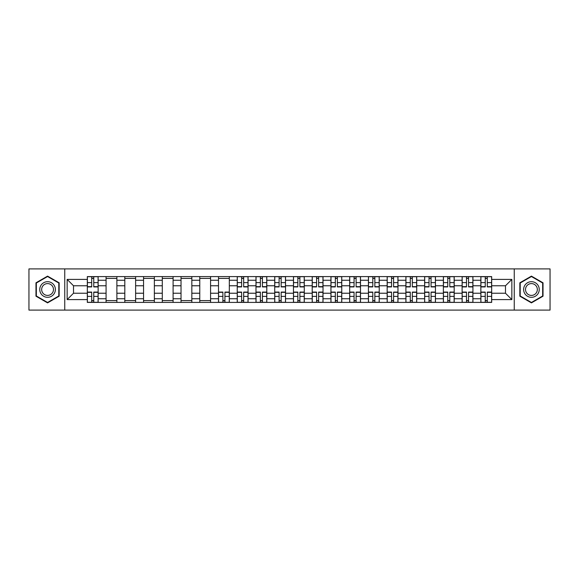 <?xml version="1.0" encoding="UTF-8"?>
<svg xmlns="http://www.w3.org/2000/svg" width="579" height="579" viewBox="0 0 579 579"><rect width="100%" height="100%" fill="white"/><g stroke="black" fill="none" stroke-linecap="round" stroke-linejoin="round"><path stroke-width="0.87" d="M514.253 310.098L550.05 310.098L550.05 268.902L28.95 268.902L28.95 310.098L514.253 310.098L514.253 268.902M106.073 302.412L106.073 280.25L98.141 280.25L98.141 302.412M98.141 280.25L98.141 276.588M106.073 280.25L106.073 276.588M116.878 276.588L116.878 302.412M124.811 302.412L124.811 276.588M135.624 276.588L135.624 302.412M143.549 302.412L143.549 276.588M154.361 276.588L154.361 302.412M162.286 302.412L162.286 276.588M173.099 276.588L173.099 302.412M181.024 302.412L181.024 276.588M191.837 276.588L191.837 302.412M199.769 302.412L199.769 276.588M210.575 276.588L210.575 302.412M218.507 302.412L218.507 276.588M229.32 276.588L229.32 302.412M237.245 302.412L237.245 276.588M248.058 276.588L248.058 302.412M255.983 302.412L255.983 276.588M266.796 276.588L266.796 302.412M274.728 302.412L274.728 276.588M285.534 276.588L285.534 302.412M293.466 302.412L293.466 276.588M304.272 276.588L304.272 302.412M312.204 302.412L312.204 276.588M323.017 276.588L323.017 302.412M330.942 302.412L330.942 276.588M341.755 276.588L341.755 302.412M349.68 302.412L349.68 276.588M360.493 276.588L360.493 302.412M368.425 302.412L368.425 276.588M379.231 276.588L379.231 302.412M387.163 302.412L387.163 276.588M397.976 276.588L397.976 302.412M405.901 302.412L405.901 276.588M416.714 276.588L416.714 302.412M424.639 302.412L424.639 276.588M435.451 276.588L435.451 302.412M443.376 302.412L443.376 276.588M454.189 276.588L454.189 302.412M462.122 302.412L462.122 276.588M472.927 276.588L472.927 302.412M480.859 302.412L480.859 276.588M480.859 293.227L472.927 293.227M462.122 293.227L454.189 293.227M443.376 293.227L435.451 293.227M424.639 293.227L416.714 293.227M405.901 293.227L397.976 293.227M387.163 293.227L379.231 293.227M368.425 293.227L360.493 293.227M349.68 293.227L341.755 293.227M330.942 293.227L323.017 293.227M312.204 293.227L304.272 293.227M293.466 293.227L285.534 293.227M274.728 293.227L266.796 293.227M255.983 293.227L248.058 293.227M237.245 293.227L229.32 293.227M218.507 293.227L210.575 293.227M199.769 293.227L191.837 293.227M181.024 293.227L173.099 293.227M162.286 293.227L154.361 293.227M143.549 293.227L135.624 293.227M124.811 293.227L116.878 293.227M106.073 293.227L98.141 293.227M480.859 285.773L472.927 285.773M462.122 285.773L454.189 285.773M443.376 285.773L435.451 285.773M424.639 285.773L416.714 285.773M405.901 285.773L397.976 285.773M387.163 285.773L379.231 285.773M368.425 285.773L360.493 285.773M349.68 285.773L341.755 285.773M330.942 285.773L323.017 285.773M312.204 285.773L304.272 285.773M293.466 285.773L285.534 285.773M274.728 285.773L266.796 285.773M255.983 285.773L248.058 285.773M237.245 285.773L229.32 285.773M218.507 285.773L210.575 285.773M199.769 285.773L191.837 285.773M181.024 285.773L173.099 285.773M162.286 285.773L154.361 285.773M143.549 285.773L135.624 285.773M124.811 285.773L116.878 285.773M106.073 285.773L98.141 285.773M73.519 293.227L87.328 293.227L87.328 285.773L73.519 285.773L73.519 293.227L67.15 299.589L67.15 279.411L87.328 279.411L87.328 285.773M491.672 285.773L491.672 293.227L505.481 293.227L505.481 285.773L491.672 285.773L491.672 276.588L87.328 276.588L87.328 279.411M491.672 279.411L511.85 279.411L511.85 299.589L491.672 299.589L491.672 293.227M87.328 293.227L87.328 302.412L491.672 302.412L491.672 299.589M87.328 299.589L67.15 299.589M64.747 310.098L64.747 268.902M59.159 282.805L47.572 276.118L35.978 282.805L35.978 296.195L47.572 302.882L59.159 296.195L59.159 282.805M543.022 282.805L531.428 276.118L519.841 282.805L519.841 296.195L531.428 302.882L543.022 296.195L543.022 282.805M93.755 300.61L91.714 300.61M91.714 278.39L93.755 278.39M116.878 300.61L106.073 300.61M106.073 278.39L116.878 278.39M135.624 300.61L124.811 300.61M124.811 278.39L135.624 278.39M154.361 300.61L143.549 300.61M143.549 278.39L154.361 278.39M173.099 300.61L162.286 300.61M162.286 278.39L173.099 278.39M191.837 300.61L181.024 300.61M181.024 278.39L191.837 278.39M210.575 300.61L199.769 300.61M199.769 278.39L210.575 278.39M224.934 300.61L222.893 300.61M218.507 278.39L229.32 278.39M243.672 300.61L241.631 300.61M241.631 278.39L243.672 278.39M262.41 300.61L260.369 300.61M260.369 278.39L262.41 278.39M281.148 300.61L279.107 300.61M279.107 278.39L281.148 278.39M299.893 300.61L297.852 300.61M297.852 278.39L299.893 278.39M318.631 300.61L316.59 300.61M316.59 278.39L318.631 278.39M337.369 300.61L335.328 300.61M335.328 278.39L337.369 278.39M356.107 300.61L354.066 300.61M354.066 278.39L356.107 278.39M374.852 300.61L372.804 300.61M372.804 278.39L374.852 278.39M393.59 300.61L391.549 300.61M391.549 278.39L393.59 278.39M412.328 300.61L410.287 300.61M410.287 278.39L412.328 278.39M431.066 300.61L429.025 300.61M429.025 278.39L431.066 278.39M449.803 300.61L447.762 300.61M447.762 278.39L449.803 278.39M468.549 300.61L466.5 300.61M466.5 278.39L468.549 278.39M487.286 300.61L485.245 300.61M485.245 278.39L487.286 278.39M67.15 279.411L73.519 285.773M505.481 293.227L511.85 299.589M505.481 285.773L511.85 279.411M93.755 286.916L93.755 276.704L98.083 276.704L98.083 286.916L93.755 286.916M91.714 278.267L93.755 278.267M91.714 276.704L87.393 276.704L87.393 286.916L91.714 286.916L91.714 276.704L93.755 276.704M91.714 292.084L91.714 302.296L87.393 302.296L87.393 292.084L91.714 292.084M93.755 300.733L91.714 300.733M93.755 302.296L98.083 302.296L98.083 292.084L93.755 292.084L93.755 302.296L91.714 302.296M40.805 293.401A7.809 7.809 0 0 0 51.473 296.26A7.809 7.809 0 0 0 54.332 285.599A7.809 7.809 0 0 0 43.664 282.74A7.809 7.809 0 0 0 40.805 293.401M42.448 292.453A5.913 5.913 0 0 0 50.525 294.617A5.913 5.913 0 0 0 52.689 286.547A5.913 5.913 0 0 0 44.612 284.383A5.913 5.913 0 0 0 42.448 292.453M47.572 276.53L58.797 283.015L58.797 295.985L47.572 302.47L36.339 295.985L36.339 283.015L47.572 276.53M524.668 293.401A7.809 7.809 0 0 0 535.336 296.26A7.809 7.809 0 0 0 538.195 285.599A7.809 7.809 0 0 0 527.527 282.74A7.809 7.809 0 0 0 524.668 293.401M526.311 292.453A5.913 5.913 0 0 0 534.388 294.617A5.913 5.913 0 0 0 536.552 286.547A5.913 5.913 0 0 0 528.475 284.383A5.913 5.913 0 0 0 526.311 292.453M531.428 276.53L542.661 283.015L542.661 295.985L531.428 302.47L520.203 295.985L520.203 283.015L531.428 276.53M243.672 286.916L243.672 276.704L248 276.704L248 286.916L243.672 286.916M241.631 278.267L243.672 278.267M241.631 276.704L237.303 276.704L237.303 286.916L241.631 286.916L241.631 276.704L243.672 276.704M262.41 286.916L262.41 276.704L266.738 276.704L266.738 286.916L262.41 286.916M260.369 278.267L262.41 278.267M260.369 276.704L256.048 276.704L256.048 286.916L260.369 286.916L260.369 276.704L262.41 276.704M281.148 286.916L281.148 276.704L285.476 276.704L285.476 286.916L281.148 286.916M279.107 278.267L281.148 278.267M279.107 276.704L274.786 276.704L274.786 286.916L279.107 286.916L279.107 276.704L281.148 276.704M299.893 286.916L299.893 276.704L304.214 276.704L304.214 286.916L299.893 286.916M297.852 278.267L299.893 278.267M297.852 276.704L293.524 276.704L293.524 286.916L297.852 286.916L297.852 276.704L299.893 276.704M318.631 286.916L318.631 276.704L322.952 276.704L322.952 286.916L318.631 286.916M316.59 278.267L318.631 278.267M316.59 276.704L312.262 276.704L312.262 286.916L316.59 286.916L316.59 276.704L318.631 276.704M337.369 286.916L337.369 276.704L341.697 276.704L341.697 286.916L337.369 286.916M335.328 278.267L337.369 278.267M335.328 276.704L331 276.704L331 286.916L335.328 286.916L335.328 276.704L337.369 276.704M356.107 286.916L356.107 276.704L360.435 276.704L360.435 286.916L356.107 286.916M354.066 278.267L356.107 278.267M354.066 276.704L349.745 276.704L349.745 286.916L354.066 286.916L354.066 276.704L356.107 276.704M374.852 286.916L374.852 276.704L379.173 276.704L379.173 286.916L374.852 286.916M372.804 278.267L374.852 278.267M372.804 276.704L368.483 276.704L368.483 286.916L372.804 286.916L372.804 276.704L374.852 276.704M393.59 286.916L393.59 276.704L397.911 276.704L397.911 286.916L393.59 286.916M391.549 278.267L393.59 278.267M391.549 276.704L387.221 276.704L387.221 286.916L391.549 286.916L391.549 276.704L393.59 276.704M412.328 286.916L412.328 276.704L416.648 276.704L416.648 286.916L412.328 286.916M410.287 278.267L412.328 278.267M410.287 276.704L405.959 276.704L405.959 286.916L410.287 286.916L410.287 276.704L412.328 276.704M431.066 286.916L431.066 276.704L435.394 276.704L435.394 286.916L431.066 286.916M429.025 278.267L431.066 278.267M429.025 276.704L424.696 276.704L424.696 286.916L429.025 286.916L429.025 276.704L431.066 276.704M449.803 286.916L449.803 276.704L454.131 276.704L454.131 286.916L449.803 286.916M447.762 278.267L449.803 278.267M447.762 276.704L443.442 276.704L443.442 286.916L447.762 286.916L447.762 276.704L449.803 276.704M468.549 286.916L468.549 276.704L472.869 276.704L472.869 286.916L468.549 286.916M466.5 278.267L468.549 278.267M466.5 276.704L462.18 276.704L462.18 286.916L466.5 286.916L466.5 276.704L468.549 276.704M487.286 286.916L487.286 276.704L491.607 276.704L491.607 286.916L487.286 286.916M485.245 278.267L487.286 278.267M485.245 276.704L480.917 276.704L480.917 286.916L485.245 286.916L485.245 276.704L487.286 276.704M222.893 292.084L222.893 302.296L218.565 302.296L218.565 292.084L222.893 292.084M224.934 300.733L222.893 300.733M224.934 302.296L229.255 302.296L229.255 292.084L224.934 292.084L224.934 302.296L222.893 302.296M241.631 292.084L241.631 302.296L237.303 302.296L237.303 292.084L241.631 292.084M243.672 300.733L241.631 300.733M243.672 302.296L248 302.296L248 292.084L243.672 292.084L243.672 302.296L241.631 302.296M260.369 292.084L260.369 302.296L256.048 302.296L256.048 292.084L260.369 292.084M262.41 300.733L260.369 300.733M262.41 302.296L266.738 302.296L266.738 292.084L262.41 292.084L262.41 302.296L260.369 302.296M279.107 292.084L279.107 302.296L274.786 302.296L274.786 292.084L279.107 292.084M281.148 300.733L279.107 300.733M281.148 302.296L285.476 302.296L285.476 292.084L281.148 292.084L281.148 302.296L279.107 302.296M297.852 292.084L297.852 302.296L293.524 302.296L293.524 292.084L297.852 292.084M299.893 300.733L297.852 300.733M299.893 302.296L304.214 302.296L304.214 292.084L299.893 292.084L299.893 302.296L297.852 302.296M316.59 292.084L316.59 302.296L312.262 302.296L312.262 292.084L316.59 292.084M318.631 300.733L316.59 300.733M318.631 302.296L322.952 302.296L322.952 292.084L318.631 292.084L318.631 302.296L316.59 302.296M335.328 292.084L335.328 302.296L331 302.296L331 292.084L335.328 292.084M337.369 300.733L335.328 300.733M337.369 302.296L341.697 302.296L341.697 292.084L337.369 292.084L337.369 302.296L335.328 302.296M354.066 292.084L354.066 302.296L349.745 302.296L349.745 292.084L354.066 292.084M356.107 300.733L354.066 300.733M356.107 302.296L360.435 302.296L360.435 292.084L356.107 292.084L356.107 302.296L354.066 302.296M372.804 292.084L372.804 302.296L368.483 302.296L368.483 292.084L372.804 292.084M374.852 300.733L372.804 300.733M374.852 302.296L379.173 302.296L379.173 292.084L374.852 292.084L374.852 302.296L372.804 302.296M391.549 292.084L391.549 302.296L387.221 302.296L387.221 292.084L391.549 292.084M393.59 300.733L391.549 300.733M393.59 302.296L397.911 302.296L397.911 292.084L393.59 292.084L393.59 302.296L391.549 302.296M410.287 292.084L410.287 302.296L405.959 302.296L405.959 292.084L410.287 292.084M412.328 300.733L410.287 300.733M412.328 302.296L416.648 302.296L416.648 292.084L412.328 292.084L412.328 302.296L410.287 302.296M429.025 292.084L429.025 302.296L424.696 302.296L424.696 292.084L429.025 292.084M431.066 300.733L429.025 300.733M431.066 302.296L435.394 302.296L435.394 292.084L431.066 292.084L431.066 302.296L429.025 302.296M447.762 292.084L447.762 302.296L443.442 302.296L443.442 292.084L447.762 292.084M449.803 300.733L447.762 300.733M449.803 302.296L454.131 302.296L454.131 292.084L449.803 292.084L449.803 302.296L447.762 302.296M466.5 292.084L466.5 302.296L462.18 302.296L462.18 292.084L466.5 292.084M468.549 300.733L466.5 300.733M468.549 302.296L472.869 302.296L472.869 292.084L468.549 292.084L468.549 302.296L466.5 302.296M485.245 292.084L485.245 302.296L480.917 302.296L480.917 292.084L485.245 292.084M487.286 300.733L485.245 300.733M487.286 302.296L491.607 302.296L491.607 292.084L487.286 292.084L487.286 302.296L485.245 302.296M462.122 280.25L454.189 280.25M443.376 280.25L435.451 280.25M424.639 280.25L416.714 280.25M405.901 280.25L397.976 280.25M387.163 280.25L379.231 280.25M368.425 280.25L360.493 280.25M349.68 280.25L341.755 280.25M330.942 280.25L323.017 280.25M312.204 280.25L304.272 280.25M293.466 280.25L285.534 280.25M274.728 280.25L266.796 280.25M255.983 280.25L248.058 280.25M237.245 280.25L229.32 280.25M218.507 280.25L210.575 280.25M199.769 280.25L191.837 280.25M181.024 280.25L173.099 280.25M162.286 280.25L154.361 280.25M143.549 280.25L135.624 280.25M124.811 280.25L116.878 280.25M480.859 280.25L472.927 280.25M462.122 298.75L454.189 298.75M443.376 298.75L435.451 298.75M424.639 298.75L416.714 298.75M405.901 298.75L397.976 298.75M387.163 298.75L379.231 298.75M368.425 298.75L360.493 298.75M349.68 298.75L341.755 298.75M330.942 298.75L323.017 298.75M312.204 298.75L304.272 298.75M293.466 298.75L285.534 298.75M274.728 298.75L266.796 298.75M255.983 298.75L248.058 298.75M237.245 298.75L229.32 298.75M218.507 298.75L210.575 298.75M199.769 298.75L191.837 298.75M181.024 298.75L173.099 298.75M162.286 298.75L154.361 298.75M143.549 298.75L135.624 298.75M124.811 298.75L116.878 298.75M106.073 298.75L98.141 298.75M480.859 298.75L472.927 298.75M93.755 286.663L98.083 286.663M93.755 282.61L98.083 282.61M87.393 286.663L91.714 286.663M87.393 282.61L91.714 282.61M91.714 292.337L87.393 292.337M91.714 296.39L87.393 296.39M98.083 292.337L93.755 292.337M98.083 296.39L93.755 296.39M243.672 286.663L248 286.663M243.672 282.61L248 282.61M237.303 286.663L241.631 286.663M237.303 282.61L241.631 282.61M262.41 286.663L266.738 286.663M262.41 282.61L266.738 282.61M256.048 286.663L260.369 286.663M256.048 282.61L260.369 282.61M281.148 286.663L285.476 286.663M281.148 282.61L285.476 282.61M274.786 286.663L279.107 286.663M274.786 282.61L279.107 282.61M299.893 286.663L304.214 286.663M299.893 282.61L304.214 282.61M293.524 286.663L297.852 286.663M293.524 282.61L297.852 282.61M318.631 286.663L322.952 286.663M318.631 282.61L322.952 282.61M312.262 286.663L316.59 286.663M312.262 282.61L316.59 282.61M337.369 286.663L341.697 286.663M337.369 282.61L341.697 282.61M331 286.663L335.328 286.663M331 282.61L335.328 282.61M356.107 286.663L360.435 286.663M356.107 282.61L360.435 282.61M349.745 286.663L354.066 286.663M349.745 282.61L354.066 282.61M374.852 286.663L379.173 286.663M374.852 282.61L379.173 282.61M368.483 286.663L372.804 286.663M368.483 282.61L372.804 282.61M393.59 286.663L397.911 286.663M393.59 282.61L397.911 282.61M387.221 286.663L391.549 286.663M387.221 282.61L391.549 282.61M412.328 286.663L416.648 286.663M412.328 282.61L416.648 282.61M405.959 286.663L410.287 286.663M405.959 282.61L410.287 282.61M431.066 286.663L435.394 286.663M431.066 282.61L435.394 282.61M424.696 286.663L429.025 286.663M424.696 282.61L429.025 282.61M449.803 286.663L454.131 286.663M449.803 282.61L454.131 282.61M443.442 286.663L447.762 286.663M443.442 282.61L447.762 282.61M468.549 286.663L472.869 286.663M468.549 282.61L472.869 282.61M462.18 286.663L466.5 286.663M462.18 282.61L466.5 282.61M487.286 286.663L491.607 286.663M487.286 282.61L491.607 282.61M480.917 286.663L485.245 286.663M480.917 282.61L485.245 282.61M222.893 292.337L218.565 292.337M222.893 296.39L218.565 296.39M229.255 292.337L224.934 292.337M229.255 296.39L224.934 296.39M241.631 292.337L237.303 292.337M241.631 296.39L237.303 296.39M248 292.337L243.672 292.337M248 296.39L243.672 296.39M260.369 292.337L256.048 292.337M260.369 296.39L256.048 296.39M266.738 292.337L262.41 292.337M266.738 296.39L262.41 296.39M279.107 292.337L274.786 292.337M279.107 296.39L274.786 296.39M285.476 292.337L281.148 292.337M285.476 296.39L281.148 296.39M297.852 292.337L293.524 292.337M297.852 296.39L293.524 296.39M304.214 292.337L299.893 292.337M304.214 296.39L299.893 296.39M316.59 292.337L312.262 292.337M316.59 296.39L312.262 296.39M322.952 292.337L318.631 292.337M322.952 296.39L318.631 296.39M335.328 292.337L331 292.337M335.328 296.39L331 296.39M341.697 292.337L337.369 292.337M341.697 296.39L337.369 296.39M354.066 292.337L349.745 292.337M354.066 296.39L349.745 296.39M360.435 292.337L356.107 292.337M360.435 296.39L356.107 296.39M372.804 292.337L368.483 292.337M372.804 296.39L368.483 296.39M379.173 292.337L374.852 292.337M379.173 296.39L374.852 296.39M391.549 292.337L387.221 292.337M391.549 296.39L387.221 296.39M397.911 292.337L393.59 292.337M397.911 296.39L393.59 296.39M410.287 292.337L405.959 292.337M410.287 296.39L405.959 296.39M416.648 292.337L412.328 292.337M416.648 296.39L412.328 296.39M429.025 292.337L424.696 292.337M429.025 296.39L424.696 296.39M435.394 292.337L431.066 292.337M435.394 296.39L431.066 296.39M447.762 292.337L443.442 292.337M447.762 296.39L443.442 296.39M454.131 292.337L449.803 292.337M454.131 296.39L449.803 296.39M466.5 292.337L462.18 292.337M466.5 296.39L462.18 296.39M472.869 292.337L468.549 292.337M472.869 296.39L468.549 296.39M485.245 292.337L480.917 292.337M485.245 296.39L480.917 296.39M491.607 292.337L487.286 292.337M491.607 296.39L487.286 296.39"/></g></svg>
